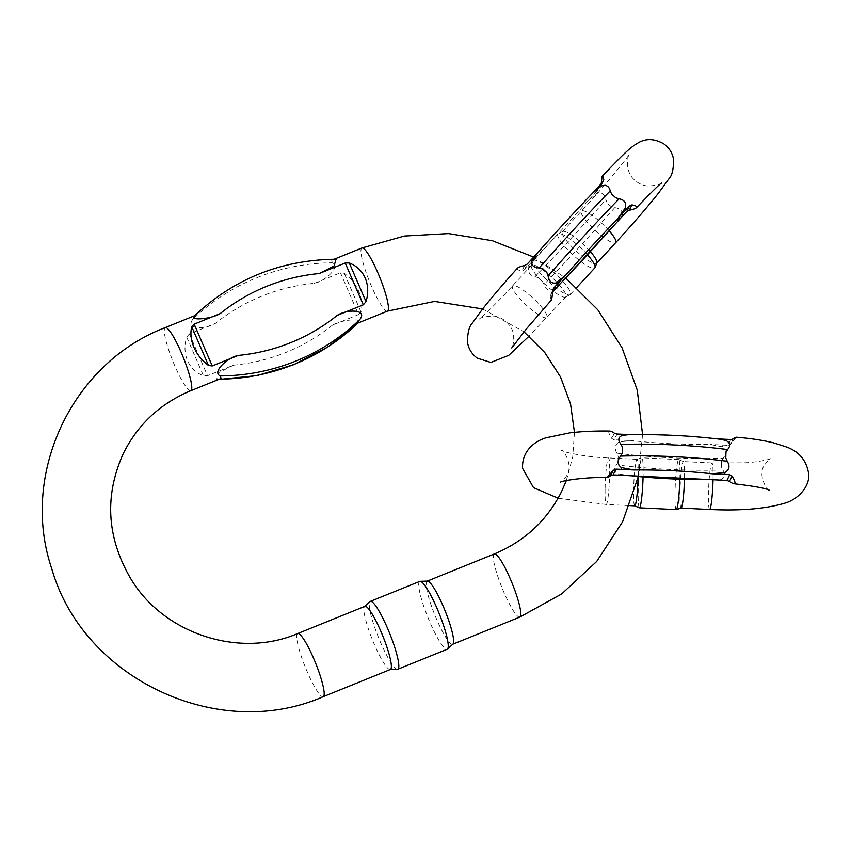 <?xml version="1.0" encoding="UTF-8"?>
<svg xmlns="http://www.w3.org/2000/svg" width="851" height="851" viewBox="0 0 851 851"><rect width="100%" height="100%" fill="white"/><g stroke="black" fill="none" stroke-linecap="round" stroke-linejoin="round"><path stroke-width="0.64" stroke-dasharray="4.25 3.19" d="M611.369 206.782A23.296 4.84 42.7 0 1 607.146 202.995L611.369 206.782L614.752 207.676C620.124 208.399 622.57 210.697 622.081 214.558L614.816 224.494M607.146 202.995L605.88 199.708C604.508 194.379 601.774 192.028 597.689 192.666A23.296 4.84 42.7 0 1 596.732 191.347A53.198 3.234 -48.1 0 1 600.178 187.624L603.55 181.05M603.008 181.816L600.178 187.624L601.21 183.752M517.355 268.246L517.163 268.533C516.876 269.533 518.493 270.299 522.003 270.831L524.365 269.916A53.198 3.234 -48.1 0 1 527.865 266.097L536.396 256.842L528.822 267.416C527.822 272.331 529.886 275.405 535.002 276.639L538.279 277.756L542.502 281.543L543.874 284.606C545.512 289.414 548.618 290.989 553.203 289.308L563.011 280.734M596.732 191.347L588.201 200.602L597.689 192.666M552.873 289.936L550.98 293.808A53.198 3.234 -48.1 0 1 552.725 291.904M551.756 299.595C551.257 300.392 550.735 299.244 550.182 296.127L553.235 288.872M590.349 251.619A23.296 4.84 -137.3 0 0 562.713 231.504A23.296 4.84 -137.3 0 0 562.415 231.727A23.296 4.84 -137.3 0 0 562.245 231.983A23.296 4.84 -137.3 0 0 575.244 250.109A23.296 4.84 -137.3 0 0 596.668 263.289A23.296 4.84 -137.3 0 0 596.87 262.97M531.364 265.491A23.296 4.84 -137.3 0 0 531.332 265.565A23.296 4.84 -137.3 0 0 548.587 287.415A23.296 4.84 -137.3 0 0 565.49 297.031A23.296 4.84 -137.3 0 0 565.798 296.808A23.296 4.84 -137.3 0 0 551.948 277.469A23.296 4.84 -137.3 0 0 531.535 265.235A23.296 4.84 -137.3 0 0 531.364 265.491M533.247 260.874A25.041 5.202 42.7 0 1 533.439 260.608A25.041 5.202 42.7 0 1 555.373 273.745A25.041 5.202 42.7 0 1 570.266 294.531A25.041 5.202 42.7 0 1 569.936 294.776A25.041 5.202 42.7 0 1 548.321 281.394A25.041 5.202 42.7 0 1 533.215 260.949A25.041 5.202 42.7 0 1 533.247 260.874M587.435 254.779A25.041 5.202 -137.3 0 0 558.277 233.748A25.041 5.202 -137.3 0 0 557.948 233.993A25.041 5.202 -137.3 0 0 557.767 234.27A25.041 5.202 -137.3 0 0 573.414 255.311A25.041 5.202 -137.3 0 0 594.775 267.927M609.752 431.053L608.848 431.51C608.497 432.659 609.476 434.989 611.784 438.478L614.177 439.839L617.007 434.031M618.166 456.413A23.296 2.021 -87.2 0 0 617.996 461.987L618.166 456.413L616.815 453.157C614.262 448.328 615.06 444.552 619.209 441.829L632.219 440.669L619.411 440.041A53.198 10.542 -178.2 0 0 614.177 439.839M617.996 461.987L616.454 464.859C613.624 468.922 614.209 471.975 618.209 473.996A23.296 2.021 -87.2 0 0 618.326 475.145M719.818 439.19L717.085 438.861M712.947 479.751L721.616 479.028C725.254 477.347 725.669 474.358 722.861 470.029L721.403 467.008L721.574 461.433L723.222 458.327C726.307 453.743 726.105 449.924 722.605 446.86L710 444.445A135.022 26.764 1.8 0 1 632.219 440.669M715.776 479.698L708.915 479.549M631.134 475.773L618.209 473.996M730.828 439.563L727.988 445.371A53.198 10.542 -178.2 0 0 722.807 445.062L710 444.445M727.988 445.371L730.647 444.254L736.306 437.201M631.006 434.68L628.176 434.723M634.697 505.824L634.729 505.845A23.296 2.021 92.8 0 1 634.697 505.824A23.296 2.021 92.8 0 1 633.612 489.857A23.296 2.021 92.8 0 1 636.952 459.327A23.296 2.021 92.8 0 1 637.016 459.317A23.296 2.021 92.8 0 1 638.122 477.209M681.172 508.09A23.296 2.021 92.8 0 1 681.108 508.1A23.296 2.021 92.8 0 1 680.14 486.549A23.296 2.021 92.8 0 1 683.374 461.572A23.296 2.021 92.8 0 1 683.438 461.582A23.296 2.021 92.8 0 1 684.47 479.581M679.853 479.443A25.041 2.181 -87.2 0 0 678.747 459.604A25.041 2.181 -87.2 0 0 678.683 459.593A25.041 2.181 -87.2 0 0 675.29 484.496A25.041 2.181 -87.2 0 0 676.247 509.611M639.378 507.802A25.041 2.181 92.8 0 1 638.495 482.708A25.041 2.181 92.8 0 1 641.814 457.817A25.041 2.181 92.8 0 1 641.877 457.806A25.041 2.181 92.8 0 1 643.058 477.22M192.9 319.221C184.773 329.443 205.591 329.688 215.452 323.359A188.667 184.199 -154 0 1 314.413 283.309C325.603 281.096 341.251 266.097 332.284 262.799A205.389 200.517 26 0 0 192.9 319.221C196.07 315.615 196.592 314.53 194.485 315.966A205.389 200.517 -154 0 1 333.869 259.544L336.06 259.225M357.877 323.082A205.389 200.517 26 0 0 358.228 322.742L357.239 323.337M358.548 314.572L360.984 311.987C362.547 305.445 361.803 298.552 358.75 291.319C355.548 284.117 350.718 278.107 344.24 273.288L340.453 272.756L358.548 314.572L332.496 325.114C342.102 319.338 363.685 317.976 358.228 322.742L357.994 323.029M314.413 283.309L340.453 272.756M333.869 259.544L331.699 260.236L332.284 262.799M195.464 315.381L194.081 316.295M189.401 333.9L186.699 337.06C184.199 345.506 184.476 353.367 187.507 360.633C190.72 367.802 196.028 372.844 203.442 375.759L207.495 375.716L189.401 333.9L215.452 323.359M332.496 325.114A188.667 184.199 -154 0 1 233.546 365.164L207.495 375.716M233.546 365.164L218.654 372.674L216.654 379.482L218.835 379.174A205.389 200.517 26 0 0 219.324 379.163M221.015 378.482L218.835 379.174M452.945 644.09A34.04 5.532 68 0 1 452.658 644.271A34.04 5.532 68 0 1 436.659 619.337A34.04 5.532 68 0 1 426.511 581.786A34.04 5.532 68 0 1 427.117 581.159A34.04 5.532 68 0 1 427.447 581.095M390.396 669.471A34.04 5.532 68 0 1 390.066 669.535A34.04 5.532 68 0 1 374.397 644.537A34.04 5.532 68 0 1 364.239 606.997A34.04 5.532 68 0 1 364.568 606.54A34.04 5.532 68 0 1 364.845 606.359M397.406 669.312A36.593 5.946 68 0 1 380.567 642.441A36.593 5.946 68 0 1 370.004 601.593M419.745 581.393A36.593 5.946 -112 0 0 430 622.432A36.593 5.946 -112 0 0 447.2 649.228M609.199 230.834A23.296 4.84 -137.3 0 0 600.753 222.356A23.296 4.84 -137.3 0 0 581.414 211.101A23.296 4.84 -137.3 0 0 594.243 229.493A23.296 4.84 -137.3 0 0 615.677 242.673M623.347 215.239A23.296 4.84 42.7 0 1 622.081 214.558M542.502 281.543A23.296 4.84 42.7 0 1 538.279 277.756M528.822 267.416A23.296 4.84 42.7 0 1 527.865 266.097M531.875 297.116A23.296 4.84 -137.3 0 0 512.536 285.862A23.296 4.84 -137.3 0 0 529.588 308.041A23.296 4.84 -137.3 0 0 546.799 317.423A23.296 4.84 -137.3 0 0 531.875 297.116M554.48 289.989A23.296 4.84 42.7 0 1 553.203 289.308M588.201 200.602A135.022 8.202 -48.1 0 1 536.396 256.842M524.365 269.916L527.195 264.108M539.215 251.045A135.022 8.202 -48.1 0 1 591.03 194.815M535.002 276.639A146.968 8.925 131.9 0 0 605.88 199.708M614.752 207.676A146.968 8.925 -48.1 0 1 543.874 284.606M601.178 184.901L602.317 182.561M550.182 296.127L552.767 290.829M524.588 265.533L522.003 270.831M605.093 488.474A23.296 2.021 92.8 0 1 608.497 457.934A23.296 2.021 92.8 0 1 609.571 476.666A23.296 2.021 92.8 0 1 606.231 504.462A23.296 2.021 92.8 0 1 605.093 488.474M619.411 440.041A23.296 2.021 -87.2 0 0 619.209 441.829M721.574 461.433A23.296 2.021 -87.2 0 0 721.403 467.008M721.616 479.028A23.296 2.021 -87.2 0 0 721.722 480.177M709.638 509.483A23.296 2.021 92.8 0 1 708.66 487.931A23.296 2.021 92.8 0 1 711.893 462.955A23.296 2.021 92.8 0 1 713.032 479.751M722.807 445.062A23.296 2.021 -87.2 0 0 722.605 446.86M635.037 434.872A135.022 26.764 1.8 0 1 712.819 438.659M722.861 470.029A146.968 29.125 1.8 0 1 616.454 464.859M616.815 453.157A146.968 29.125 -178.2 0 0 723.222 458.327M614.369 433.18L611.784 438.478M730.647 444.254L733.232 438.956M387.45 311.115A34.04 5.532 68 0 1 369.547 281.638A34.04 5.532 68 0 1 361.898 248.003M190.805 390.705A34.04 5.532 68 0 1 172.902 361.228A34.04 5.532 68 0 1 165.264 327.603M494.303 553.958A34.04 5.532 -112 0 0 493.697 554.597A34.04 5.532 -112 0 0 502.888 589.881A34.04 5.532 -112 0 0 519.844 617.071M297.659 633.559A34.04 5.532 -112 0 0 297.052 634.186A34.04 5.532 -112 0 0 306.243 669.471A34.04 5.532 -112 0 0 323.21 696.671M360.984 311.987L344.24 273.288M186.699 337.06L203.442 375.759M661.599 182.986C661.206 184.422 656.557 185.444 647.664 186.05C642.76 185.454 638.452 183.486 634.718 180.125C622.879 170.285 629.091 151.733 629.389 154.063C629.091 155.903 603.965 187.029 581.414 211.101L562.415 231.727M531.535 265.235L512.536 285.862C497.41 302.509 481.315 318.061 479.517 319.051C479.964 317.561 484.708 316.551 493.75 316.029C500.792 317.061 506.313 320.572 510.292 326.582C516.759 334.837 512.121 349.197 511.738 347.974M565.798 296.808L529.099 336.124M570.266 294.531L576.787 287.447M533.439 260.608L557.948 233.993M562.713 231.504L558.277 233.748M565.49 297.031L569.936 294.776M531.332 265.565L533.215 260.949M616.369 222.781L615.645 223.6M562.064 281.755L561.192 282.66M637.016 459.317L608.497 457.934C589.381 457.604 563.745 452.402 561.458 450.456C562.394 448.307 574.606 465.476 566.16 476.422C562.883 480.538 560.99 482.453 560.479 482.166M558.096 498.197L606.231 504.462L629.655 505.6M769.581 490.463C768.283 492.378 756.582 474.901 764.783 464.657C768.091 460.434 770.017 458.466 770.559 458.753C768.751 459.88 753.539 462.604 744.572 462.806L711.893 462.955L683.374 461.572M678.683 459.593L641.877 457.806M636.952 459.327L641.814 457.817M683.438 461.582L678.747 459.604M623.879 475.209L626.868 475.56M334.188 259.225L331.699 260.225M195.464 315.37L194.709 315.678M482.623 308.956L524.003 331.816M574.446 432.351L572.723 456.881L566.351 480.538M533.651 257.087L565.681 277.979M642.569 434.595L638.218 476.773M218.526 379.493L216.654 379.493"/><path stroke-width="1.28" d="M601.21 183.752L602.061 176.37C602.604 175.529 603.168 176.604 603.763 179.604L603.008 181.816A82.962 5.042 131.9 0 0 599.561 185.55A23.296 4.84 42.7 0 1 600.827 186.231C605.763 184.263 608.89 185.805 610.22 190.879L611.539 193.996L615.752 197.794L619.092 198.836C624.474 199.794 626.517 202.889 625.219 208.123A23.296 4.84 42.7 0 1 626.176 209.442L617.645 218.707L625.219 208.123M629.623 205.708L631.942 204.889C635.378 205.527 636.952 206.378 636.665 207.431C635.974 208.452 633.538 209.367 629.357 210.186L626.793 211.516L629.623 205.708A82.962 5.042 131.9 0 0 626.176 209.442M636.665 207.431L636.442 207.74C651.462 192.156 659.855 183.912 661.599 182.986M552.725 291.904A53.198 3.234 -48.1 0 1 554.48 289.989L563.011 280.734A135.022 8.202 131.9 0 0 614.816 224.494L623.347 215.239A53.198 3.234 -48.1 0 1 626.793 211.516M602.061 176.37L602.221 176.136C622.358 155.542 629.187 147.606 639.633 142.043C647.079 138.287 655.132 138.894 663.78 143.851C669.035 147.659 672.269 152.712 673.492 158.988C673.684 169.158 672.077 175.859 668.684 179.093L658.865 192.624C647.324 207.197 632.921 223.877 615.677 242.673A23.296 4.84 -137.3 0 0 609.199 230.834M603.55 181.05L603.008 181.816M617.645 218.707A135.022 8.202 131.9 0 0 565.83 274.947L556.341 282.883C551.873 283.894 549.118 281.575 548.087 275.915L546.885 272.554L542.661 268.756L539.215 267.948C533.534 267.586 531.12 265.267 531.949 260.991L538.002 252.385M600.827 186.231L592.445 193.294M599.561 185.55L591.966 193.794M538.385 251.939L530.684 260.31A82.962 5.042 131.9 0 0 527.195 264.108L524.588 265.533C520.386 266.459 517.919 267.459 517.163 268.533M565.83 274.947L557.299 284.202A82.962 5.042 131.9 0 0 553.81 288L552.873 289.936M511.738 347.974L526.471 328.816L551.629 299.807L553.235 288.872M576.787 287.447L594.775 267.927A25.041 5.202 -137.3 0 0 594.998 267.586L596.87 262.97A23.296 4.84 -137.3 0 0 590.349 251.619M594.998 267.586A25.041 5.202 -137.3 0 0 587.435 254.779M724.541 474.379A23.296 2.021 -87.2 0 0 724.744 472.592L711.734 473.762L724.541 474.379A82.962 16.446 1.8 0 1 729.743 474.667L732.083 476.124C734.317 479.698 735.264 482.102 734.902 483.336C734.275 484.198 732.477 483.559 729.498 481.421L726.903 480.475A53.198 10.542 -178.2 0 0 721.722 480.177L708.915 479.549A135.022 26.764 -178.2 0 1 631.134 475.773L618.326 475.145A53.198 10.542 -178.2 0 0 613.092 474.943L610.635 475.645C608.167 477.517 607.093 478.017 607.433 477.145L613.22 470.348L615.922 469.135A82.962 16.446 1.8 0 1 621.145 469.358A23.296 2.021 -87.2 0 0 621.347 467.571C617.326 464.476 617.092 460.646 620.624 456.093L622.379 452.987L622.56 447.413L620.985 444.392C617.73 440.095 618.177 437.095 622.336 435.404A23.296 2.021 -87.2 0 0 622.23 434.255L631.006 434.68M608.848 431.51C609.529 430.606 611.369 431.17 614.369 433.18L617.007 434.031A82.962 16.446 1.8 0 1 622.23 434.255M628.176 434.733C659.802 434.159 690.427 435.648 720.074 439.222L725.743 440.424C730.222 442.552 730.849 445.605 727.594 449.573L725.956 452.445L725.786 458.008L727.233 461.274C730.201 466.157 729.381 469.933 724.744 472.592M621.347 467.571L633.952 469.975L621.145 469.358M717.085 438.861L725.626 439.276A82.962 16.446 1.8 0 1 730.828 439.563L733.232 438.956C735.647 437.201 736.668 436.776 736.317 437.701M734.902 483.336L733.945 483.73C755.656 486.357 767.538 488.591 769.581 490.463M736.306 437.201L736.275 437.201C750.763 438.382 763.411 440.318 774.197 443.031L786.196 446.892C798.663 451.328 806.078 459.88 808.45 472.55C810.95 485.4 798.366 499.707 784.228 503.335C765.251 508.898 740.381 510.94 709.638 509.483L681.14 508.1M628.176 434.723L622.336 435.404M638.122 477.209A23.296 2.021 92.8 0 1 635.186 505.398A23.296 2.021 92.8 0 1 634.761 505.845L629.655 505.6M684.47 479.581A23.296 2.021 92.8 0 1 681.534 507.653A23.296 2.021 92.8 0 1 681.172 508.09L676.322 509.6A25.041 2.181 -87.2 0 0 676.705 509.132A25.041 2.181 -87.2 0 0 679.853 479.443M643.058 477.22A25.041 2.181 92.8 0 1 639.909 507.345A25.041 2.181 92.8 0 1 639.452 507.824L676.247 509.611A25.041 2.181 -87.2 0 0 676.322 509.6M639.452 507.824A25.041 2.181 92.8 0 1 639.378 507.802L634.729 505.845M194.081 316.295C233.578 278.873 280.904 259.853 336.06 259.225L334.028 266.055L319.168 273.543L345.219 263.002L349.272 262.959C356.675 265.863 361.994 270.905 365.207 278.075C368.238 285.34 368.515 293.201 366.015 301.658L363.303 304.807L337.251 315.349C347.165 309.019 367.951 309.275 359.813 319.497A205.389 200.517 -154 0 1 220.42 375.919L221.015 378.482L190.805 390.705C160.413 403.438 137.958 424.287 123.438 453.264C104.258 495.644 106.694 537.449 130.746 578.68C163.562 633.857 239.344 658.663 297.659 633.559A34.04 5.532 -112 0 1 315.572 663.035A34.04 5.532 -112 0 1 323.21 696.671C218.59 742.572 83.324 678.949 51.879 569.064C19.435 474.475 71.782 362.983 165.264 327.603A34.04 5.532 68 0 1 165.86 327.55A34.04 5.532 68 0 1 182.891 356.409A34.04 5.532 68 0 1 191.422 390.077A34.04 5.532 68 0 1 190.805 390.705M358.228 322.742C356.122 324.188 356.643 323.103 359.813 319.497M220.42 375.919C211.463 372.6 227.153 357.59 238.301 355.41L212.25 365.951L208.474 365.419C201.995 360.601 197.155 354.59 193.964 347.389C190.911 340.155 190.167 333.262 191.73 326.72L194.166 324.146L220.207 313.594C210.569 319.391 189.007 320.731 194.485 315.966M420.096 581.318L427.447 581.095A34.04 5.532 68 0 1 445.02 610.635A34.04 5.532 68 0 1 452.945 644.09L447.509 649.036A36.593 5.946 -112 0 0 438.988 613.071A36.593 5.946 -112 0 0 420.096 581.318A36.593 5.946 -112 0 0 419.745 581.393L370.302 601.402A36.593 5.946 68 0 1 389.556 633.091A36.593 5.946 68 0 1 397.768 669.237A36.593 5.946 68 0 1 397.406 669.312L390.237 669.535M297.659 633.559L364.845 606.359A34.04 5.532 68 0 1 382.748 635.835A34.04 5.532 68 0 1 390.396 669.471L323.21 696.671M364.696 606.423L370.004 601.593A36.593 5.946 68 0 1 370.302 601.402M397.768 669.237L447.2 649.228A36.593 5.946 -112 0 0 447.509 649.036M611.539 193.996A23.296 4.84 42.7 0 1 615.752 197.794M542.661 268.756A23.296 4.84 42.7 0 1 546.885 272.554M530.684 260.31A23.296 4.84 42.7 0 1 531.949 260.991M556.341 282.883A23.296 4.84 42.7 0 1 557.299 284.202M610.22 190.879A146.968 8.925 131.9 0 0 539.215 267.948M548.087 275.915A146.968 8.925 -48.1 0 1 619.092 198.836M631.942 204.889L629.357 210.186M602.317 182.561L603.763 179.604M622.379 452.987A23.296 2.021 -87.2 0 0 622.56 447.413M725.786 458.008A23.296 2.021 -87.2 0 0 725.956 452.445M725.743 440.424A23.296 2.021 -87.2 0 0 725.626 439.276M713.032 479.751A23.296 2.021 92.8 0 1 712.978 481.687A23.296 2.021 92.8 0 1 709.638 509.483M615.922 469.135L613.092 474.943M726.903 480.475L729.743 474.667M711.734 473.762A135.022 26.764 -178.2 0 0 633.952 469.975M620.624 456.093A146.968 29.125 1.8 0 1 727.233 461.274M727.594 449.573A146.968 29.125 -178.2 0 0 620.985 444.392M610.635 475.645L613.22 470.348M732.083 476.124L729.498 481.421M334.188 259.225L361.898 248.003A34.04 5.532 68 0 1 362.494 247.96A34.04 5.532 68 0 1 379.535 276.809A34.04 5.532 68 0 1 388.056 310.477A34.04 5.532 68 0 1 387.45 311.115L357.239 323.337M638.218 476.773L622.634 521.716L596.625 561.532L561.681 593.934L519.844 617.071A34.04 5.532 -112 0 0 512.206 583.435A34.04 5.532 -112 0 0 494.303 553.958L427.276 581.095M194.166 324.146L212.25 365.951M238.301 355.41A188.667 184.199 26 0 0 337.251 315.349M363.303 304.807L345.219 263.002M319.168 273.543A188.667 184.199 26 0 0 220.207 313.594M219.324 379.163A205.389 200.517 26 0 0 357.877 323.082M349.272 262.959L366.015 301.658M208.474 365.419L191.73 326.72M529.099 336.124L508.749 355.324L490.867 362.43L477.347 358.186C471.582 353.963 468.273 348.378 467.401 341.442C467.699 332.177 469.358 326.05 472.369 323.061L482.187 309.509C491.484 297.733 503.207 283.979 517.355 268.246M596.796 263.15L615.677 242.673M615.645 223.6L562.064 281.755M592.839 192.89C575.265 211.165 556.873 231.121 537.662 252.768M560.501 482.155L560.479 482.166C561.16 480.943 584.85 476.837 607.508 477.613M558.096 498.197L533.503 487.644L522.588 468.358C521.535 449.445 537.247 440.158 546.448 437.701L569.766 432.861C581.861 431.425 595.189 430.819 609.752 431.053M626.868 475.56L712.947 479.751M194.709 315.678L165.264 327.603M519.844 617.071L452.817 644.207M387.45 311.115L434.574 301.414L482.623 308.956M524.003 331.816L544.746 352.484L560.511 376.929L570.553 403.991L574.446 432.351M566.351 480.538L561.671 491.399C547.15 520.376 524.695 541.236 494.303 553.958M361.898 248.003L404.353 236.046L448.551 233.589L492.346 240.716L533.651 257.087M565.681 277.979L597.806 309.817L622.07 347.836L637.261 390.13L642.569 434.595M357.994 323.029L328.039 346.857L293.978 364.59L257.023 375.599L218.526 379.493"/></g></svg>
